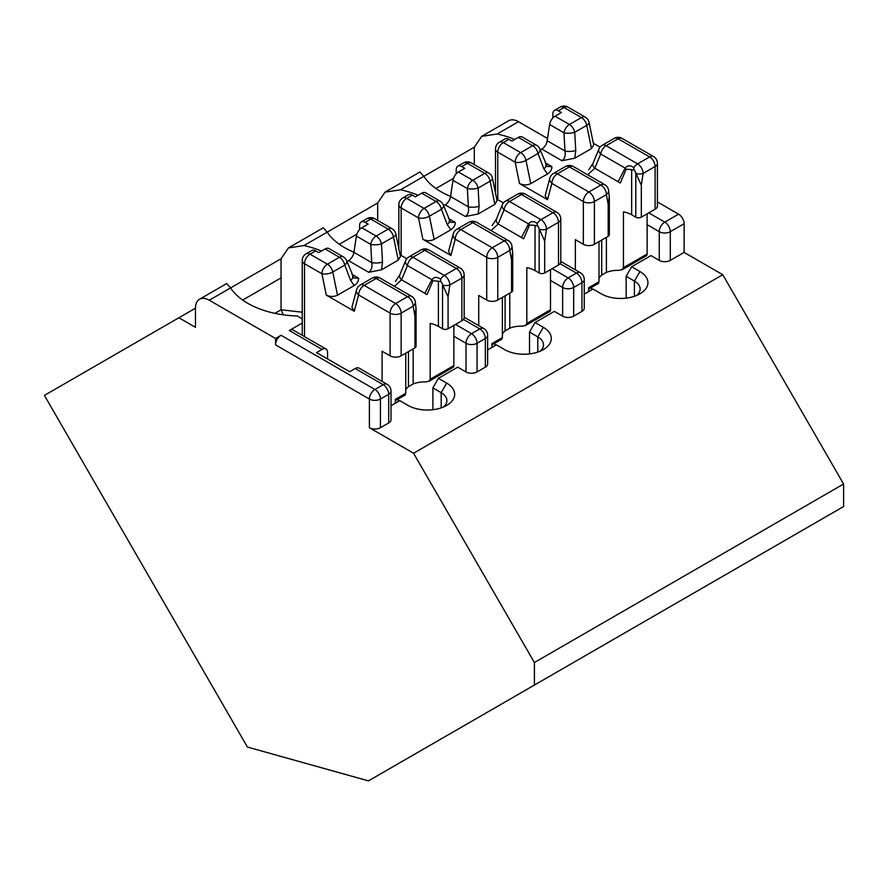 <?xml version="1.0" encoding="UTF-8"?>
<svg xmlns="http://www.w3.org/2000/svg" width="888" height="888" viewBox="0 0 888 888"><rect width="100%" height="100%" fill="white"/><g stroke="black" fill="none" stroke-linecap="round" stroke-linejoin="round"><path stroke-width="1.33" d="M327.583 358.963L327.583 352.591A7.803 4.507 120 0 0 325.963 349.017A7.803 4.507 120 0 0 322.055 349.395L316.539 352.591L349.672 371.717L355.189 368.531A7.803 4.507 -60 0 1 359.096 368.143L387.101 384.304A7.803 4.507 120 0 0 383.194 384.693A7.803 4.507 60 0 1 388.711 394.261L380.43 399.045A7.803 4.507 60 0 0 374.914 389.477L383.194 384.693L355.189 368.531M391.009 405.694L399.755 400.632L408.036 405.416A27.328 15.784 180 0 0 446.686 405.416A27.328 15.784 180 0 0 446.686 383.105L438.406 378.321L432.889 387.878L432.889 409.712M438.406 378.321L457.731 367.166L466.011 371.939L466.011 343.256L453.868 336.241M178.899 317.749L195.471 308.192L195.471 327.317L178.899 317.749L44.4 395.404L247.419 747.052L368.465 780.874L843.6 506.549L843.6 484.016L722.765 274.714L684.115 252.403L684.115 223.709A7.803 4.507 60 0 0 678.587 214.152L657.409 201.92M321.512 251.038A75.236 43.434 0 0 0 303.918 245.576L288.422 247.93L323.31 227.783L327.195 232.134A75.236 43.434 0 0 0 353.946 252.203M275.524 338.472L281.052 335.287A7.803 4.507 120 0 0 275.524 344.844L275.524 338.472L209.268 300.222L230.569 287.923A75.236 43.434 0 0 0 297.336 315.995L302.231 318.825M302.231 323.054L289.333 330.503A7.803 4.507 -60 0 1 293.24 330.114L325.963 349.017M288.422 247.93L281.052 258.774L230.569 287.923L226.673 283.55L199.511 299.256A19.525 11.267 60 0 1 209.268 300.222M477.056 371.939L485.336 367.166L485.336 338.472L477.056 343.256L477.056 371.939A7.803 4.507 180 0 1 466.011 371.939M843.6 484.016L534.398 662.526L413.564 453.235L369.386 427.727A7.803 4.507 180 0 0 380.43 427.727L388.711 422.943L388.711 394.261A7.803 4.507 180 0 0 391.009 391.075A7.803 7.803 0 0 0 387.101 384.304M492.274 709.39L465.09 725.085M588.899 653.601L561.716 669.297M685.525 597.824L658.341 613.508M612.209 640.148L820.368 519.968M515.584 695.937L723.742 575.746M418.958 751.714L627.117 631.535M303.918 245.576L377.678 202.997L385.037 192.141L419.935 171.995L423.82 176.346L474.303 147.208L481.662 136.352L508.713 120.735A19.525 11.267 60 0 1 518.47 121.7L547.519 138.473M487.623 349.905L496.381 344.844L504.662 349.628A27.328 15.784 180 0 0 543.312 349.628A27.328 15.784 180 0 0 543.312 327.317L535.031 322.533L529.514 332.101L529.514 353.924M535.031 322.533L554.356 311.377L562.637 316.161L562.637 287.468L550.493 280.453M242.668 300.066L281.052 277.9L281.052 258.774M418.137 195.249A75.236 43.434 0 0 0 400.544 189.788L423.82 176.346A75.236 43.434 0 0 0 450.571 196.415M400.544 189.788L385.037 192.141M573.681 316.161L581.962 311.377L581.962 282.684L573.681 287.468L573.681 316.161A7.803 4.507 180 0 1 562.637 316.161M584.249 294.117L593.006 289.066L601.287 293.839A27.328 15.784 180 0 0 639.937 293.839A27.328 15.784 180 0 0 639.937 271.528L631.657 266.744L626.14 276.312L626.14 298.135M631.657 266.744L650.982 255.589L659.262 260.373L659.262 231.679L647.119 224.664M377.678 220.435L377.678 202.997M514.763 139.46A75.236 43.434 0 0 0 497.169 133.999L481.662 136.352M659.262 260.373A7.803 4.507 180 0 0 670.307 260.373L684.115 252.403M391.009 391.075L391.009 419.758A7.803 4.507 180 0 1 388.711 422.943M413.564 453.235L722.765 274.714M552.147 268.664L568.165 277.9A7.803 4.507 60 0 1 573.681 287.468A7.803 4.507 0 0 1 562.637 287.468A7.803 4.507 -60 0 1 568.165 277.9L576.445 273.127A7.803 4.507 60 0 1 581.962 282.684A7.803 4.507 180 0 0 584.249 279.498L584.249 308.192A7.803 4.507 180 0 1 581.962 311.377M455.522 324.442L471.539 333.688A7.803 4.507 60 0 1 477.056 343.256A7.803 4.507 0 0 1 466.011 343.256A7.803 4.507 -60 0 1 471.539 333.688L479.82 328.904A7.803 4.507 60 0 1 485.336 338.472A7.803 4.507 180 0 0 487.623 335.287L487.623 363.969A7.803 4.507 180 0 1 485.336 367.166M474.303 164.646L474.303 147.208M339.294 244.278L356.865 234.132M435.919 188.489L453.491 178.344M195.471 308.192A19.525 11.267 60 0 1 199.511 299.256M534.398 662.526L534.398 685.07M634.421 296.303L634.421 281.096A19.525 11.267 180 0 1 640.137 289.066A19.525 11.267 180 0 1 636.718 295.438M639.937 271.528L634.421 281.096L626.14 276.312M537.795 352.092L537.795 336.874A19.525 11.267 180 0 1 543.512 344.844A19.525 11.267 180 0 1 540.093 351.226M543.312 327.317L537.795 336.874L529.514 332.101M441.17 407.881L441.17 392.663A19.525 11.267 180 0 1 446.886 400.632A19.525 11.267 180 0 1 443.467 407.015M446.686 383.105L441.17 392.663L432.889 387.878M281.052 277.9L281.052 309.779L274.869 313.353M283.361 314.84L281.052 309.779L302.231 312.199M655.122 209.202A7.803 4.507 0 0 0 657.409 206.016L657.409 163.303A7.803 4.507 0 0 1 655.122 166.489A7.803 4.507 -120 0 0 649.605 156.932A7.803 4.507 -60 0 1 653.513 156.543L622.033 138.373A7.803 4.507 -60 0 0 618.137 138.761A7.803 4.507 -120 0 0 614.23 138.373L602.219 145.299A7.803 4.507 -120 0 1 606.127 145.688L618.137 138.761L649.605 156.932L637.595 163.858A7.803 4.507 -120 0 1 643.112 173.426L655.122 166.489L655.122 209.202L641.325 217.172L641.325 185.337L643.112 173.426A7.803 3.585 -171.4 0 1 636.063 173.604L635.797 172.783A4.418 2.553 60 0 0 634.021 170.008L633.854 167.699C630.458 165.046 627.561 165.19 625.152 168.121A3.907 2.642 37.9 0 0 626.162 169.175L620.324 182.984A3.907 2.276 21.5 0 1 618.137 181.718L625.152 168.121L600.699 154.001A7.803 4.618 22.4 0 1 598.9 149.084L593.029 163.337L588.744 169.819M601.709 240.049L601.709 275.114L606.404 272.405A19.525 11.267 0 0 1 618.77 270.363L622.111 269.675L623.454 267.665L623.454 211.877A19.525 11.267 0 0 1 631.657 214.785L635.797 217.172A3.907 2.253 0 0 0 641.325 217.172M547.141 166.511L551.814 166.567C552.025 169.419 550.571 171.883 547.474 173.97L530.758 183.627C527.061 185.359 523.321 185.326 519.513 183.516L547.519 199.678L551.87 183.383L583.349 201.554L583.349 244.278A7.803 4.507 0 0 0 594.394 244.278L608.191 236.308A3.907 2.253 0 0 0 609.335 234.71L609.335 196.559M583.349 244.278L575.346 239.649L575.346 269.841M647.119 213.83L647.119 254.001A3.907 2.253 -120 0 1 646.309 255.788L622.144 269.741M499.378 142.191L505.039 138.928A7.803 4.507 60 0 1 508.946 139.316L511.988 141.07L518.337 137.407A7.803 4.507 -60 0 1 522.233 137.018L536.596 145.299A7.803 4.507 120 0 0 532.689 145.688L520.679 152.625L503.285 142.579A7.803 4.507 -120 0 0 499.378 142.191A7.803 7.803 0 0 0 495.482 148.962A7.803 4.507 180 0 0 497.768 152.148L515.162 162.182L519.513 183.516M552.847 118.015L552.847 113.975A7.803 4.507 60 0 1 554.456 110.401A7.803 4.507 60 0 1 558.363 110.789L561.405 112.532L555.044 116.206L569.408 124.487A7.803 4.507 120 0 0 563.98 132.8L564.968 151.016C565.723 155.522 564.713 158.763 561.949 160.717L574.769 158.208L591.486 148.562L593.672 144.877L589.066 122.366A7.803 3.186 168.4 0 1 586.746 125.363L591.486 148.562M593.339 143.246L600.066 147.131M540.237 149.939L541.758 149.062L561.949 160.717M547.519 199.678L545.177 195.638L549.85 178.177A7.803 5.517 15 0 0 551.87 183.383A7.803 4.507 120 0 1 557.398 173.826A7.803 4.507 -120 0 0 553.49 173.438A7.803 7.803 0 0 0 549.85 178.177M541.758 149.062A7.803 4.507 -60 0 0 547.186 140.748L549.628 124.52A7.803 4.507 -60 0 1 555.044 116.206M547.474 173.97L543.9 168.887A7.803 3.952 -20.9 0 0 545.876 164.702M589.066 122.366A7.803 7.803 0 0 0 585.314 117.172L567.932 107.126A7.803 4.507 120 0 0 564.024 107.515L581.418 117.56A7.803 4.507 -120 0 1 586.746 125.363L574.736 132.301L575.735 150.516L574.769 158.208M599.012 241.603L599.012 281.774L588.589 287.79L588.589 291.608M591.63 289.854L591.63 287.357M593.006 163.381A7.803 4.618 22.4 0 0 594.816 168.254L587.645 174.781M608.191 188.722A4.418 2.553 -120 0 0 606.415 185.947L600.854 182.251M636.063 173.604L641.325 185.337M608.435 189.555A7.803 5.273 -10.3 0 1 608.558 190.032L609.257 196.548L608.191 204.462L608.191 236.308M594.394 244.278L594.394 201.554L606.404 194.627A7.803 5.273 -10.3 0 0 608.569 190.065A7.803 7.803 0 0 0 605.327 185.026L604.617 184.582A7.803 4.507 120 0 0 600.876 185.059L588.866 191.997A7.803 4.507 120 0 0 583.349 201.554A7.803 4.507 180 0 0 594.394 201.554A7.803 4.507 -120 0 0 588.866 191.997L557.398 173.826L569.408 166.889A7.803 4.507 -120 0 0 565.501 166.5L553.49 173.438M543.9 168.887L538.017 153.491A7.803 3.952 -20.9 0 0 539.982 149.284A7.803 7.803 0 0 0 536.596 145.299M585.314 117.172A7.803 4.507 120 0 0 581.418 117.56L569.408 124.487A7.803 4.507 -120 0 1 574.736 132.301A7.803 2.32 176.9 0 1 563.98 132.8L549.628 124.52M575.735 150.516A7.803 2.32 176.9 0 1 564.968 151.016L547.186 140.748M606.404 272.405L606.404 237.34M631.657 214.785L631.657 169.641L626.162 169.175M601.709 275.114A19.525 11.267 0 0 0 599.012 278.266M599.012 281.774L598.168 282.262M634.021 170.008L631.657 169.641M461.871 320.779A7.803 4.507 0 0 0 464.158 317.593L464.158 274.869A7.803 4.507 0 0 1 461.871 278.066A7.803 4.507 -120 0 0 456.354 268.498A7.803 4.507 -60 0 1 460.262 268.109L428.782 249.939A7.803 4.507 -60 0 0 424.886 250.327A7.803 4.507 -120 0 0 420.979 249.939L408.968 256.876A7.803 4.507 -120 0 1 412.876 257.265L424.886 250.327L456.354 268.498L444.344 275.435A7.803 4.507 -120 0 1 449.861 284.993L461.871 278.066L461.871 320.779L448.074 328.749L448.074 296.903L449.861 284.993A7.803 3.585 -171.4 0 1 442.812 285.17L442.546 284.349A4.418 2.553 60 0 0 440.77 281.585L440.603 279.276C437.207 276.623 434.31 276.756 431.901 279.698A3.907 2.642 37.9 0 0 432.911 280.752L427.073 294.55A3.907 2.276 21.5 0 1 424.886 293.284L431.901 279.698L407.448 265.579A7.803 4.618 22.4 0 1 405.65 260.661L399.778 274.903L395.493 281.396M408.458 351.626L408.458 386.691L413.153 383.982A19.525 11.267 0 0 1 425.519 381.929L428.86 381.252L430.203 379.231L430.203 323.443A19.525 11.267 0 0 1 438.406 326.362L442.546 328.749A3.907 2.253 0 0 0 448.074 328.749M353.89 278.077L358.574 278.144C358.774 280.985 357.32 283.461 354.223 285.548L337.507 295.193C333.81 296.925 330.07 296.892 326.262 295.082L354.268 311.244L358.619 294.96L390.098 313.131L390.098 355.844A7.803 4.507 0 0 0 401.143 355.844L414.94 347.874A3.907 2.253 0 0 0 416.084 346.287L416.084 308.136M390.098 355.844L382.095 351.226L382.095 381.418M453.868 325.397L453.868 365.567A3.907 2.253 -120 0 1 453.058 367.355L428.893 381.307M306.127 253.768L311.788 250.505A7.803 4.507 60 0 1 315.695 250.882L318.736 252.636L325.086 248.973A7.803 4.507 -60 0 1 328.982 248.585L343.345 256.876A7.803 4.507 120 0 0 339.438 257.265L327.428 264.191L310.034 254.157A7.803 4.507 -120 0 0 306.127 253.768A7.803 7.803 0 0 0 302.231 260.528A7.803 4.507 180 0 0 304.517 263.714L321.911 273.759L326.262 295.082M359.596 229.581L359.596 225.541A7.803 4.507 60 0 1 361.205 221.967A7.803 4.507 60 0 1 365.112 222.355L368.154 224.109L361.805 227.772L376.157 236.064A7.803 4.507 120 0 0 370.729 244.378L371.717 262.593C372.472 267.099 371.462 270.329 368.698 272.294L381.518 269.786L398.246 260.129L400.421 256.454L395.815 233.944A7.803 3.186 168.4 0 1 393.495 236.941L398.246 260.129M400.088 254.823L406.815 258.708M346.986 261.516L348.507 260.628L368.698 272.294M354.268 311.244L351.926 307.204L356.599 289.754A7.803 5.517 15 0 0 358.619 294.96A7.803 4.507 120 0 1 364.147 285.392A7.803 4.507 -120 0 0 360.239 285.004A7.803 7.803 0 0 0 356.599 289.754M348.507 260.628A7.803 4.507 -60 0 0 353.935 252.325L356.377 236.086A7.803 4.507 -60 0 1 361.805 227.772M354.223 285.548L350.649 280.464A7.803 3.952 -20.9 0 0 352.625 276.279M395.815 233.944A7.803 7.803 0 0 0 392.063 228.749L374.681 218.703A7.803 4.507 120 0 0 370.773 219.092L388.167 229.126A7.803 4.507 -120 0 1 393.495 236.941L381.485 243.867L382.484 262.082L381.518 269.786M405.761 353.18L405.761 393.34L395.338 399.356L395.338 403.185M398.379 401.432L398.379 398.923M399.755 274.947A7.803 4.618 22.4 0 0 401.565 279.82L394.394 286.347M414.94 300.288A4.418 2.553 -120 0 0 413.164 297.524L407.603 293.828M442.812 285.17L448.074 296.903M415.184 301.121A7.803 5.273 -10.3 0 1 415.307 301.609L416.006 308.125L414.94 316.039L414.94 347.874M401.143 355.844L401.143 313.131L413.153 306.194A7.803 5.273 -10.3 0 0 415.318 301.631A7.803 7.803 0 0 0 412.076 296.592L411.366 296.159A7.803 4.507 120 0 0 407.625 296.636L395.615 303.563A7.803 4.507 120 0 0 390.098 313.131A7.803 4.507 180 0 0 401.143 313.131A7.803 4.507 -120 0 0 395.615 303.563L364.147 285.392L376.157 278.466A7.803 4.507 -120 0 0 372.25 278.077L360.239 285.004M350.649 280.464L344.766 265.068A7.803 3.952 -20.9 0 0 346.731 260.85A7.803 7.803 0 0 0 343.345 256.876M392.063 228.749A7.803 4.507 120 0 0 388.167 229.126L376.157 236.064A7.803 4.507 -120 0 1 381.485 243.867A7.803 2.32 176.9 0 1 370.729 244.378L356.377 236.086M382.484 262.082A7.803 2.32 176.9 0 1 371.717 262.593L353.935 252.325M413.153 383.982L413.153 348.906M438.406 326.362L438.406 281.219L432.911 280.752M408.458 386.691A19.525 11.267 0 0 0 405.761 389.843M405.761 393.34L404.917 393.828M440.77 281.585L438.406 281.219M558.496 264.99A7.803 4.507 0 0 0 560.783 261.805L560.783 219.092A7.803 4.507 0 0 1 558.496 222.278A7.803 4.507 -120 0 0 552.98 212.709A7.803 4.507 -60 0 1 556.887 212.321L525.407 194.161A7.803 4.507 -60 0 0 521.511 194.539A7.803 4.507 -120 0 0 517.604 194.161L505.594 201.088A7.803 4.507 -120 0 1 509.501 201.476L521.511 194.539L552.98 212.709L540.97 219.647A7.803 4.507 -120 0 1 546.486 229.215L558.496 222.278L558.496 264.99L544.699 272.96L544.699 241.125L546.486 229.215A7.803 3.585 -171.4 0 1 539.438 229.382L539.171 228.571A4.418 2.553 60 0 0 537.395 225.796L537.229 223.487C533.832 220.835 530.935 220.979 528.527 223.909A3.907 2.642 37.9 0 0 529.537 224.964L523.698 238.761A3.907 2.276 21.5 0 1 521.511 237.496L528.527 223.909L504.073 209.79A7.803 4.618 22.4 0 1 502.275 204.873L496.403 219.114L492.119 225.608M505.083 295.837L505.083 330.902L509.779 328.194A19.525 11.267 0 0 1 522.144 326.151L525.485 325.463L526.828 323.443L526.828 267.665A19.525 11.267 0 0 1 535.031 270.574L539.171 272.96A3.907 2.253 0 0 0 544.699 272.96M450.516 222.289L455.2 222.355C455.4 225.208 453.946 227.672 450.849 229.759L434.132 239.416C430.436 241.148 426.695 241.103 422.888 239.294L450.893 255.467L455.244 239.172L486.724 257.342L486.724 300.055A7.803 4.507 0 0 0 497.768 300.055L511.566 292.085A3.907 2.253 0 0 0 512.709 290.498L512.709 252.347M486.724 300.055L478.721 295.438L478.721 325.63M550.493 269.619L550.493 309.779A3.907 2.253 -120 0 1 549.683 311.566L525.518 325.519M402.752 197.98L408.413 194.716A7.803 4.507 60 0 1 412.321 195.105L415.362 196.859L421.711 193.184A7.803 4.507 -60 0 1 425.607 192.796L439.971 201.088A7.803 4.507 120 0 0 436.064 201.476L424.053 208.414L406.66 198.368A7.803 4.507 -120 0 0 402.752 197.98A7.803 7.803 0 0 0 398.856 204.739A7.803 4.507 180 0 0 401.143 207.936L418.537 217.971L422.888 239.294M456.221 173.793L456.221 169.752A7.803 4.507 60 0 1 457.831 166.178A7.803 4.507 60 0 1 461.738 166.567L464.779 168.32L458.419 171.995L472.782 180.275A7.803 4.507 120 0 0 467.354 188.589L468.342 206.804C469.097 211.311 468.087 214.541 465.323 216.506L478.144 213.997L494.871 204.34L497.047 200.666L492.44 178.155A7.803 3.186 168.4 0 1 490.121 181.152L494.871 204.34M496.714 199.034L503.441 202.919M443.612 205.727L445.132 204.851L465.323 216.506M450.893 255.467L448.551 251.426L453.224 233.966A7.803 5.517 15 0 0 455.244 239.172A7.803 4.507 120 0 1 460.772 229.604A7.803 4.507 -120 0 0 456.865 229.226A7.803 7.803 0 0 0 453.224 233.966M445.132 204.851A7.803 4.507 -60 0 0 450.56 196.537L453.002 180.308A7.803 4.507 -60 0 1 458.419 171.995M450.849 229.759L447.275 224.675A7.803 3.952 -20.9 0 0 449.25 220.49M492.44 178.155A7.803 7.803 0 0 0 488.689 172.96L471.306 162.915A7.803 4.507 120 0 0 467.399 163.303L484.793 173.349A7.803 4.507 -120 0 1 490.121 181.152L478.11 188.078L479.109 206.294L478.144 213.997M502.386 297.391L502.386 337.562L491.963 343.567L491.963 347.397M495.005 345.643L495.005 343.134M496.381 219.158A7.803 4.618 22.4 0 0 498.19 224.042L491.02 230.569M511.566 244.511A4.418 2.553 -120 0 0 509.79 241.736L504.229 238.04M539.438 229.382L544.699 241.125M511.81 245.343A7.803 5.273 -10.3 0 1 511.932 245.821L512.631 252.336L511.566 260.251L511.566 292.085M497.768 300.055L497.768 257.342L509.779 250.405A7.803 5.273 -10.3 0 0 511.943 245.843A7.803 7.803 0 0 0 508.702 240.803L507.992 240.371A7.803 4.507 120 0 0 504.251 240.848L492.241 247.774A7.803 4.507 120 0 0 486.724 257.342A7.803 4.507 180 0 0 497.768 257.342A7.803 4.507 -120 0 0 492.241 247.774L460.772 229.604L472.782 222.677A7.803 4.507 -120 0 0 468.875 222.289L456.865 229.226M447.275 224.675L441.392 209.279A7.803 3.952 -20.9 0 0 443.356 205.061A7.803 7.803 0 0 0 439.971 201.088M488.689 172.96A7.803 4.507 120 0 0 484.793 173.349L472.782 180.275A7.803 4.507 -120 0 1 478.11 188.078A7.803 2.32 176.9 0 1 467.354 188.589L453.002 180.308M479.109 206.294A7.803 2.32 176.9 0 1 468.342 206.804L450.56 196.537M509.779 328.194L509.779 293.129M535.031 270.574L535.031 225.43L529.537 224.964M505.083 330.902A19.525 11.267 0 0 0 502.386 334.055M502.386 337.562L501.542 338.051M537.395 225.796L535.031 225.43M463.458 319.458L479.82 328.904A7.803 4.507 120 0 1 483.727 328.527L464.158 317.227M281.052 335.287L374.914 389.477A7.803 4.507 120 0 0 369.386 399.045A7.803 4.507 0 0 0 380.43 399.045L380.43 427.727M289.333 330.503L322.055 349.395M560.084 263.681L576.445 273.127A7.803 4.507 120 0 1 580.352 272.738L560.783 261.438M670.307 260.373L670.307 231.679A7.803 4.507 0 0 1 659.262 231.679A7.803 4.507 -60 0 1 664.79 222.122L648.773 212.876M684.115 223.709L670.307 231.679A7.803 4.507 60 0 0 664.79 222.122L678.587 214.152M497.169 133.999L518.47 121.7M369.386 427.727L369.386 399.045L275.524 344.844M623.454 267.665L647.119 254.001M508.946 139.316L503.285 142.579A7.803 4.507 -60 0 0 497.768 152.148L497.768 199.645M518.337 137.407L532.689 145.688A7.803 4.507 -120 0 1 538.017 153.491L526.007 160.428A7.803 4.507 -120 0 0 520.679 152.625A7.803 4.507 -60 0 0 515.162 162.182A7.803 3.186 -11.6 0 0 526.007 160.428L530.758 183.627M545.11 162.693L551.814 166.567M601.187 182.595L573.315 166.5A7.803 4.507 120 0 0 569.408 166.889L600.876 185.059A7.803 4.507 -120 0 1 606.404 194.627L608.191 204.462M567.932 107.126A7.803 7.803 0 0 0 560.117 107.126A7.803 4.507 -120 0 1 564.024 107.515L558.363 110.789M618.137 181.718L594.816 168.254L600.699 154.001A7.803 4.507 120 0 1 606.127 145.688L637.595 163.858A7.803 4.507 120 0 0 633.854 167.699M635.797 217.172L635.797 172.783M430.203 379.231L453.868 365.567M315.695 250.882L310.034 254.157A7.803 4.507 -60 0 0 304.517 263.714L304.517 336.63M325.086 248.973L339.438 257.265A7.803 4.507 -120 0 1 344.766 265.068L332.767 272.006A7.803 4.507 -120 0 0 327.428 264.191A7.803 4.507 -60 0 0 321.911 273.759A7.803 3.186 -11.6 0 0 332.767 272.006L337.507 295.193M351.859 274.27L358.574 278.144M407.936 294.161L380.064 278.077A7.803 4.507 120 0 0 376.157 278.466L407.625 296.636A7.803 4.507 -120 0 1 413.153 306.194L414.94 316.039M374.681 218.703A7.803 7.803 0 0 0 366.866 218.703A7.803 4.507 -120 0 1 370.773 219.092L365.112 222.355M424.886 293.284L401.565 279.82L407.448 265.579A7.803 4.507 120 0 1 412.876 257.265L444.344 275.435A7.803 4.507 120 0 0 440.603 279.276M442.546 328.749L442.546 284.349M526.828 323.443L550.493 309.779M412.321 195.105L406.66 198.368A7.803 4.507 -60 0 0 401.143 207.936L401.143 255.433M421.711 193.184L436.064 201.476A7.803 4.507 -120 0 1 441.392 209.279L429.392 216.217A7.803 4.507 -120 0 0 424.053 208.414A7.803 4.507 -60 0 0 418.537 217.971A7.803 3.186 -11.6 0 0 429.392 216.217L434.132 239.416M448.484 218.481L455.2 222.355M504.562 238.384L476.69 222.289A7.803 4.507 120 0 0 472.782 222.677L504.251 240.848A7.803 4.507 -120 0 1 509.779 250.405L511.566 260.251M471.306 162.915A7.803 7.803 0 0 0 463.492 162.915A7.803 4.507 -120 0 1 467.399 163.303L461.738 166.567M521.511 237.496L498.19 224.042L504.073 209.79A7.803 4.507 120 0 1 509.501 201.476L540.97 219.647A7.803 4.507 120 0 0 537.229 223.487M539.171 272.96L539.171 228.571M584.249 279.498A7.803 7.803 0 0 0 580.352 272.738M487.623 335.287A7.803 7.803 0 0 0 483.727 328.527M560.117 107.126L554.456 110.401M657.409 163.303A7.803 7.803 0 0 0 653.513 156.543M622.033 138.373A7.803 7.803 0 0 0 614.23 138.373M495.482 193.018L495.482 148.962M602.219 145.299A7.803 7.803 0 0 0 598.9 149.084M573.315 166.5A7.803 7.803 0 0 0 565.501 166.5M547.152 166.433L539.982 149.284M588.589 289.111L598.701 283.272M366.866 218.703L361.205 221.967M464.158 274.869A7.803 7.803 0 0 0 460.262 268.109M428.782 249.939A7.803 7.803 0 0 0 420.979 249.939M302.231 335.309L302.231 260.528M408.968 256.876A7.803 7.803 0 0 0 405.65 260.661M380.064 278.077A7.803 7.803 0 0 0 372.25 278.077M353.901 278L346.731 260.85M395.338 400.677L405.45 394.838M463.492 162.915L457.831 166.178M560.783 219.092A7.803 7.803 0 0 0 556.887 212.321M525.407 194.161A7.803 7.803 0 0 0 517.604 194.161M398.856 248.795L398.856 204.739M505.594 201.088A7.803 7.803 0 0 0 502.275 204.873M476.69 222.289A7.803 7.803 0 0 0 468.875 222.289M450.527 222.222L443.356 205.061M491.963 344.888L502.075 339.061"/></g></svg>
